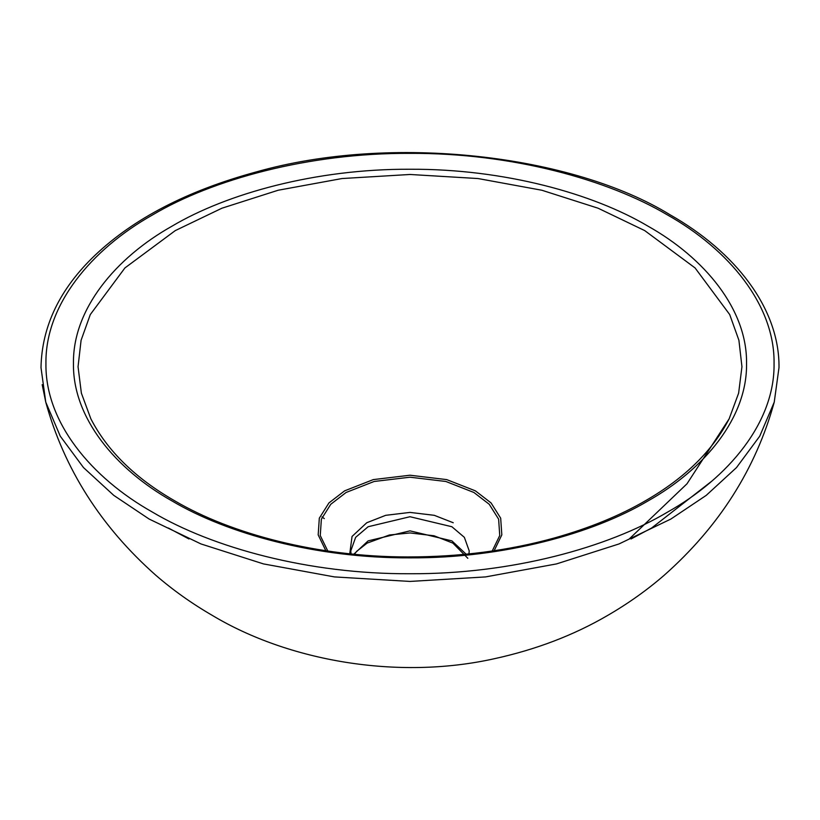 <?xml version="1.0" encoding="UTF-8"?>
<svg xmlns="http://www.w3.org/2000/svg" width="820" height="820" viewBox="0 0 820 820"><rect width="100%" height="100%" fill="white"/><g stroke="black" fill="none" stroke-linecap="round" stroke-linejoin="round"><path stroke-width="1.23" d="M324.32 518.609L321.973 516.938M711.452 481.412L651.613 528.018L631.041 538.966M188.959 538.966L168.387 528.018M647.974 226.156C592.932 193.499 503.849 168.776 410 169.248C316.151 168.776 227.068 193.499 172.026 226.156C115.456 257.941 72.631 309.376 73.451 363.557C72.631 417.739 115.456 469.173 172.026 500.948C227.068 533.605 316.151 558.328 410 557.856C503.849 558.328 592.932 533.605 647.974 500.948C704.544 469.173 747.368 417.739 746.548 363.557C747.368 309.376 704.544 257.941 647.974 226.156M729.154 418.805C712.662 450.733 684.997 477.896 646.17 500.323C620.268 515.472 589.713 528.018 554.505 537.941C508.728 550.64 459.805 556.975 407.735 556.944C318.385 556.975 231.506 534.261 174.496 500.702C135.331 478.224 107.451 450.918 90.846 418.805L81.375 393.149L78.054 366.724L81.088 340.279L90.292 314.572L124.927 267.935L175.275 230.604L221.912 208.208L278.154 190.24L341.981 178.545L410 174.475L478.019 178.545L541.846 190.24L598.087 208.208L644.725 230.604L695.073 267.935L729.708 314.572L738.912 340.279L741.946 366.724L738.625 393.149L729.154 418.805L686.996 483.79L629.309 538.914M152.571 512.182C91.379 477.804 45.049 422.167 45.94 363.557C45.049 304.938 91.379 249.3 152.571 214.922C212.103 179.6 308.474 152.848 410 153.361C511.526 152.848 607.897 179.6 667.429 214.922C728.621 249.3 774.951 304.938 774.059 363.557C774.951 422.167 728.621 477.804 667.429 512.182C607.897 547.514 511.526 574.256 410 573.744C308.474 574.256 212.103 547.514 152.571 512.182M774.244 402.118L779 367.585C779.676 308.443 735.232 251.678 669.899 214.686C572.216 154.703 391.294 133.322 255.522 172.138C187.431 190.742 134.019 218.376 95.274 255.04C59.911 288.65 41.82 326.165 41 367.585L45.756 402.118C64.196 468.876 100.86 526.573 155.749 575.199C173.02 590.164 191.931 603.602 212.493 615.512C288.261 660.899 397.403 680.354 494.357 658.716C535.952 649.614 573.559 635.274 607.179 615.707C627.761 603.807 646.703 590.38 664.005 575.414C719.027 526.747 755.774 468.978 774.244 402.118L759.74 436.168L736.503 467.574L706.215 495.382L670.842 519.06L619.018 543.947L556.514 563.914L485.583 576.911L410 581.431L334.416 576.911L263.486 563.914L200.982 543.947L149.158 519.06L113.785 495.382L83.496 467.574L60.26 436.168L45.756 402.118L42.189 384.652M466.17 554.207L451.881 540.872L410 530.858L368.118 540.872L353.83 554.207M351.052 553.92L350.776 550.917L355.644 537.336L368.118 526.737L410 516.723L451.881 526.737L464.356 537.336L469.224 550.917L468.948 553.92M453.245 522.75L434.292 515.319L410 512.408L385.707 515.319L366.755 522.75L352.046 536.454L349.761 553.787M327.774 551.009L320.261 535.542L321.368 519.183L330.778 504.269L346.101 492.471L374.104 481.483L410 477.199L445.895 481.483L473.898 492.471L489.222 504.269L498.632 519.183L499.739 535.542L492.226 551.009M494.152 550.722L501.819 534.896L500.682 518.178L491.057 502.916L475.385 490.852L446.726 479.608L410 475.221L373.274 479.608L344.615 490.852L328.943 502.916L319.318 518.178L318.18 534.896L325.847 550.722M354.373 554.258L356.69 551.317L367.135 543.106L389.387 534.999L410.051 532.938L434.087 535.788L452.906 543.127L467.83 558.297"/></g></svg>
